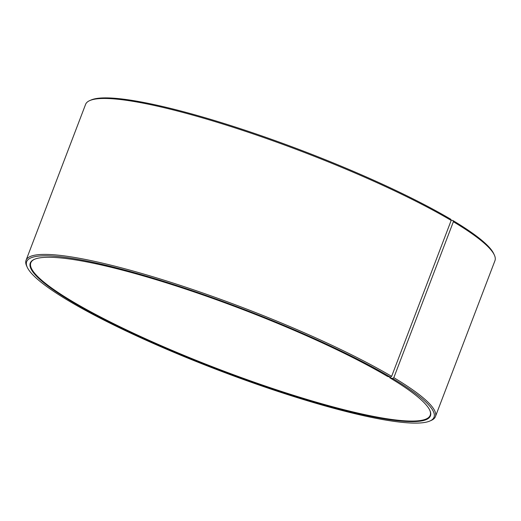 <?xml version="1.0" encoding="UTF-8"?>
<svg xmlns="http://www.w3.org/2000/svg" width="521" height="521" viewBox="0 0 521 521"><rect width="100%" height="100%" fill="white"/><g stroke="black" fill="none" stroke-linecap="round" stroke-linejoin="round"><path stroke-width="0.78" d="M451.179 220.422A219.094 33.142 -159.1 0 0 243.828 130.764A219.094 33.142 -159.1 0 0 89.814 100.56L91.168 99.967A218.025 32.979 -159.1 0 1 244.434 130.029A218.025 32.979 -159.1 0 1 450.769 219.25L451.179 220.422L391.636 376.357L390.47 377.165L387.644 376.494A214.177 32.4 -159.1 0 0 184.948 288.849A214.177 32.4 -159.1 0 0 34.393 259.321A214.177 32.4 -159.1 0 0 73.057 302.414A214.177 32.4 -159.1 0 0 305.091 399.373A214.177 32.4 -159.1 0 0 429.845 410.327A214.177 32.4 -159.1 0 0 389.786 377.771L389.741 376.989M34.666 259.204A213.747 32.335 -159.1 0 0 30.817 262.805A213.747 32.335 -159.1 0 0 73.52 302.095A213.747 32.335 -159.1 0 0 290.627 394.371A213.747 32.335 -159.1 0 0 430.183 415.315A213.747 32.335 -159.1 0 0 429.721 410.06M390.47 377.165A218.025 32.979 -159.1 0 0 154.268 278.461A218.025 32.979 -159.1 0 0 27.268 267.306A218.025 32.979 -159.1 0 0 70.231 301.75A218.025 32.979 -159.1 0 0 276.566 390.971A218.025 32.979 -159.1 0 0 429.832 421.033A218.025 32.979 -159.1 0 0 392.652 378.461L389.786 377.771M391.636 376.357A219.094 33.142 -159.1 0 0 169.097 281.77A219.094 33.142 -159.1 0 0 26.05 260.311A219.094 33.142 -159.1 0 0 26.649 265.97L27.268 267.306M89.814 100.56A219.094 33.142 -159.1 0 0 85.594 104.376L26.05 260.311M451.062 220.096L452.951 220.552L453.374 221.731L393.824 377.666L392.652 378.461M429.832 421.033L431.186 420.44A219.094 33.142 -159.1 0 0 435.406 416.624L494.95 260.689A219.094 33.142 -159.1 0 0 494.351 255.03L493.732 253.694A218.025 32.979 -159.1 0 0 452.951 220.552M494.351 255.03A219.094 33.142 -159.1 0 0 453.374 221.731M435.406 416.624A219.094 33.142 -159.1 0 0 393.824 377.666"/></g></svg>

